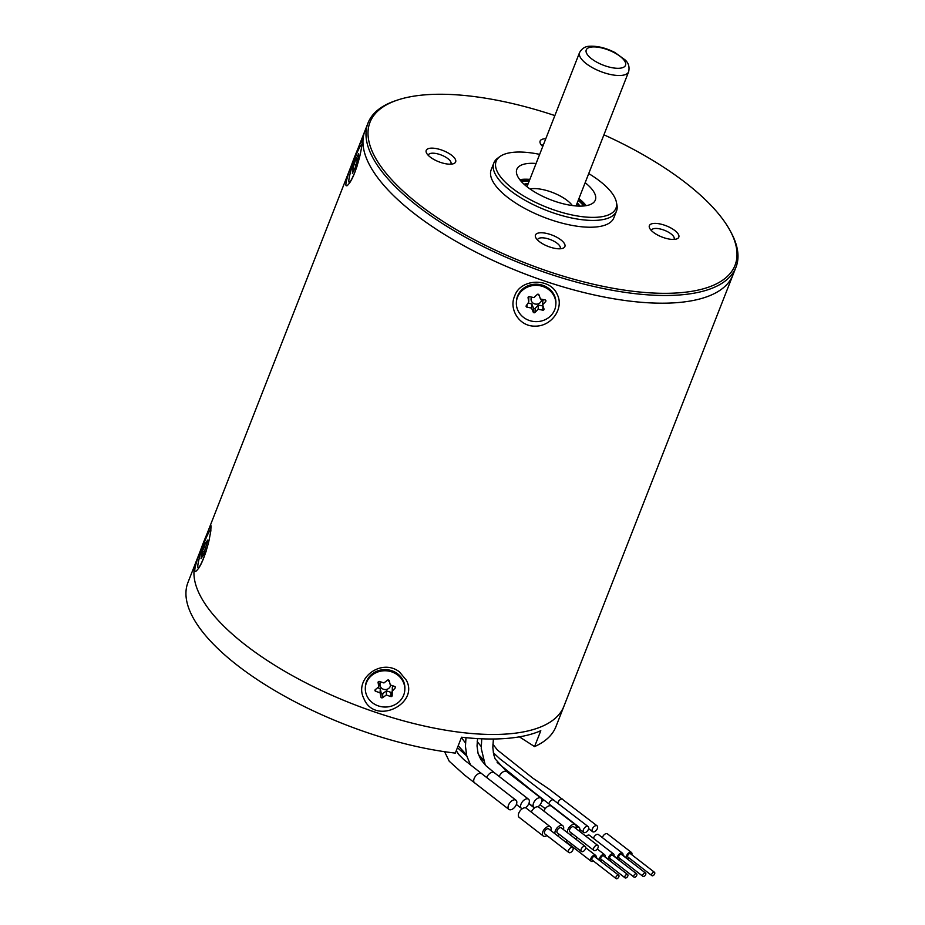 <?xml version="1.0" encoding="UTF-8"?>
<svg xmlns="http://www.w3.org/2000/svg" width="925" height="925" viewBox="0 0 925 925"><rect width="100%" height="100%" fill="white"/><g stroke="black" fill="none" stroke-linecap="round" stroke-linejoin="round"><path stroke-width="1.39" d="M677.701 302.591A197.603 74.948 -158.6 0 1 463.564 245.576A197.603 74.948 -158.6 0 1 364.97 130.772L195.961 562.03A197.603 74.948 21.4 0 0 245.703 645.176A197.603 74.948 21.4 0 0 542.57 726.16A197.603 74.948 21.4 0 0 563.926 706.237A197.603 74.948 21.4 0 1 352.598 703.913A197.603 74.948 21.4 0 1 195.961 562.03L187.96 582.461A197.603 74.948 21.4 0 0 262.85 683.24A197.603 74.948 21.4 0 0 455.32 753.1L461.552 737.213A197.603 74.948 -158.6 0 0 540.801 730.704L534.569 746.591A197.603 74.948 21.4 0 0 555.925 726.668L732.935 274.968A197.603 74.948 -158.6 0 1 677.701 302.591M730.103 230.66L731.004 232.314A197.603 74.948 -158.6 0 1 735.965 267.256A197.603 74.948 -158.6 0 1 524.637 264.932A197.603 74.948 -158.6 0 1 368 123.048A197.603 74.948 -158.6 0 1 395.368 100.779L397.16 100.177A196.019 74.347 21.4 0 0 525.388 263.012A196.019 74.347 21.4 0 0 730.103 230.66A196.019 74.347 21.4 0 0 603.921 134.807M430.634 148.185A15.806 6.001 -158.6 0 1 450.382 154.348A15.806 6.001 -158.6 0 1 453.47 163.713A15.806 6.001 -158.6 0 1 438.751 161.748A15.806 6.001 -158.6 0 1 426.61 153.192A15.806 6.001 -158.6 0 1 430.634 148.185M542.744 146.52A15.806 6.001 -158.6 0 1 540.524 143.826A15.806 6.001 -158.6 0 1 544.548 138.819A15.806 6.001 -158.6 0 1 545.773 138.762M653.79 223.434A15.806 6.001 -158.6 0 1 673.539 229.597A15.806 6.001 -158.6 0 1 676.614 238.962A15.806 6.001 -158.6 0 1 661.907 236.997A15.806 6.001 -158.6 0 1 649.766 228.44A15.806 6.001 -158.6 0 1 653.79 223.434M539.876 232.811A15.806 6.001 -158.6 0 1 559.625 238.962A15.806 6.001 -158.6 0 1 562.712 248.328A15.806 6.001 -158.6 0 1 547.993 246.362A15.806 6.001 -158.6 0 1 535.852 237.806A15.806 6.001 -158.6 0 1 539.876 232.811M554.861 115.579A196.019 74.347 21.4 0 0 424.795 94.859A196.019 74.347 21.4 0 0 397.16 100.177M616.385 202.147L616.929 204.83A65.872 24.987 -158.6 0 1 616.513 211.016L613.842 217.826A65.872 24.987 -158.6 0 1 595.423 227.03A65.872 24.987 -158.6 0 1 524.047 208.021A65.872 24.987 -158.6 0 1 491.187 169.761L493.858 162.95A65.872 24.987 -158.6 0 1 497.754 158.129L499.974 156.522A64.345 24.408 21.4 0 0 547.161 207.431A64.345 24.408 21.4 0 0 616.385 202.147A64.345 24.408 21.4 0 0 588.728 173.588M616.513 211.016A65.872 24.987 -158.6 0 1 546.062 210.241A65.872 24.987 -158.6 0 1 493.858 162.95M539.668 154.371A64.345 24.408 21.4 0 0 514.15 152.232A64.345 24.408 21.4 0 0 499.974 156.522M585.155 182.699A42.157 15.991 -158.6 0 1 595.318 200.089A42.157 15.991 -158.6 0 1 583.536 205.986A42.157 15.991 -158.6 0 1 537.853 193.822A42.157 15.991 -158.6 0 1 516.821 169.333A42.157 15.991 -158.6 0 1 536.095 163.471M519.769 179.647A42.157 15.991 -158.6 0 1 529.863 179.369M578.934 198.586A42.157 15.991 -158.6 0 1 586.149 205.662M559.995 248.79A12.117 4.602 21.4 0 0 560.215 248.386A12.117 4.602 21.4 0 0 554.168 241.344A12.117 4.602 21.4 0 0 541.033 237.841A12.117 4.602 21.4 0 0 537.645 239.54A12.117 4.602 21.4 0 0 537.541 239.991M673.897 239.425A12.117 4.602 21.4 0 0 674.128 239.02A12.117 4.602 21.4 0 0 668.081 231.978A12.117 4.602 21.4 0 0 654.946 228.475A12.117 4.602 21.4 0 0 651.558 230.175A12.117 4.602 21.4 0 0 651.454 230.626M543.588 144.346A12.117 4.602 21.4 0 0 542.316 145.549A12.117 4.602 21.4 0 0 542.2 146M450.752 164.176A12.117 4.602 21.4 0 0 450.972 163.76A12.117 4.602 21.4 0 0 444.925 156.718A12.117 4.602 21.4 0 0 431.79 153.226A12.117 4.602 21.4 0 0 428.402 154.914A12.117 4.602 21.4 0 0 428.298 155.377M392.131 692.085A1.052 0.971 2.8 0 1 390.974 692.362L386.534 690.859L382.8 693.496A1.052 0.971 2.8 0 1 381.123 692.883L380.279 688.616L377.654 687.726M393.356 686.003L392.327 687.113L392.177 695.623A1.052 0.971 2.8 0 1 390.766 696.537L386.326 695.033L382.592 697.67A1.052 0.971 2.8 0 1 380.915 697.068L380.071 692.79L375.631 691.287A1.052 0.971 2.8 0 1 375.284 689.657L378.799 686.789L378.082 682.5A1.052 0.971 2.8 0 1 379.481 681.459L383.921 682.951L387.529 680.176A1.052 0.971 2.8 0 1 389.24 680.719L390.281 684.962L394.721 686.454A1.052 0.971 2.8 0 1 395.172 687.992L392.119 691.287M378.799 686.789L378.811 681.436M387.367 680.303A5.272 4.833 2.8 0 1 389.529 681.91M390.535 685.043A5.272 4.833 2.8 0 1 383.563 689.287A5.272 4.833 2.8 0 1 380.938 681.945M378.394 705.925A19.76 18.142 2.8 0 1 365.329 687.923A19.76 18.142 2.8 0 1 385.968 670.787A19.76 18.142 2.8 0 1 404.803 689.888A19.76 18.142 2.8 0 1 378.394 705.925M365.329 687.923L365.387 686.778A19.76 18.142 2.8 0 1 386.026 669.642A19.76 18.142 2.8 0 1 404.861 688.743L404.803 689.888M380.279 688.616L380.071 692.79M386.534 690.859L386.326 695.033M528.776 302.036L528.059 297.746A1.052 0.971 2.8 0 1 529.308 296.659L533.933 297.572L537.228 294.485A1.052 0.971 2.8 0 1 538.986 294.878L540.466 299.006L545.091 299.92A1.052 0.971 2.8 0 1 545.681 301.504L542.628 304.788L543.993 308.95A1.052 0.971 2.8 0 1 542.767 310.164L538.142 309.251L534.997 312.465A1.052 0.971 2.8 0 1 533.228 312.141L531.563 308.071L526.938 307.158A1.052 0.971 2.8 0 1 526.256 305.689L528.776 302.036L528.788 296.682M543.021 305.99A1.052 0.971 2.8 0 1 542.975 305.99L538.35 305.065L535.205 308.279A1.052 0.971 2.8 0 1 533.436 307.967L531.771 303.897L528.002 303.146M543.727 299.654L542.836 300.602L542.628 304.788M541.587 299.226A5.272 4.833 2.8 0 1 535.251 304.047A5.272 4.833 2.8 0 1 531.609 297.11M537.171 294.543A5.272 4.833 2.8 0 1 539.113 295.237M540.131 285.756A19.76 18.142 2.8 0 1 555.844 304.475A19.76 18.142 2.8 0 1 535.217 321.611A19.76 18.142 2.8 0 1 516.37 302.51A19.76 18.142 2.8 0 1 540.131 285.756M516.37 302.51L516.428 301.365A19.76 18.142 2.8 0 1 540.188 284.611A19.76 18.142 2.8 0 1 555.902 303.319L555.844 304.475M538.35 305.065L538.142 309.251M531.771 303.897L531.563 308.071M519.387 736.855L534.569 746.591M357.27 165.552A19.76 2.312 108.6 0 1 355.108 171.414A19.76 2.312 108.6 0 1 349.176 182.306A19.76 2.312 108.6 0 1 353.304 162.846A19.76 2.312 108.6 0 1 361.814 144.855A19.76 2.312 108.6 0 1 361.929 144.936M355.003 168.246L352.367 173.31L353.246 169.321L352.552 169.622L355.385 160.476L358.68 153.654L358.495 157.458L355.003 168.246M353.928 169.552L353.246 169.321M356.113 164.673L354.506 164.13M358.172 158.776L356.772 158.302M206.206 551.011A19.76 2.312 108.6 0 1 198.135 567.719A19.76 2.312 108.6 0 1 202.263 548.259A19.76 2.312 108.6 0 1 210.773 530.279A19.76 2.312 108.6 0 1 210.888 530.349M207.767 540.05L203.604 554.503L201.026 558.619L202.436 551.439L205.385 543.195L207.767 540.05M203.396 555.127L202.748 554.908M203.673 554.272L202.298 553.809M205.743 548.201L204.009 547.623M206.876 543.16L206.194 542.929M569.731 852.734A3.157 1.792 127.8 0 0 572.633 850.491A3.157 1.792 127.8 0 0 572.737 847.52A3.157 1.792 127.8 0 0 569.384 848.919A3.157 1.792 127.8 0 0 568.863 852.515A3.157 1.792 127.8 0 0 569.731 852.734M572.737 847.52L548.698 828.904A3.157 1.792 127.8 0 0 545.345 830.303A3.157 1.792 127.8 0 0 544.825 833.899L568.863 852.515M625.647 878.01A2.104 1.191 127.8 0 0 627.589 876.518A2.104 1.191 127.8 0 0 627.659 874.53A2.104 1.191 127.8 0 0 625.416 875.466A2.104 1.191 127.8 0 0 625.069 877.86A2.104 1.191 127.8 0 0 625.647 878.01M627.659 874.53L603.62 855.914A2.104 1.191 127.8 0 0 601.389 856.851A2.104 1.191 127.8 0 0 601.042 859.244L625.069 877.86M616.697 878.75A2.104 1.191 127.8 0 0 618.64 877.247A2.104 1.191 127.8 0 0 618.709 875.27A2.104 1.191 127.8 0 0 616.466 876.206A2.104 1.191 127.8 0 0 616.119 878.6A2.104 1.191 127.8 0 0 616.697 878.75M618.709 875.27L594.671 856.654A2.104 1.191 127.8 0 0 592.439 857.591A2.104 1.191 127.8 0 0 592.093 859.984L616.119 878.6M510.473 809.803A5.793 3.284 127.8 0 0 516.37 804.484A5.793 3.284 127.8 0 0 515.988 800.218A5.793 3.284 127.8 0 0 509.837 802.796A5.793 3.284 127.8 0 0 508.889 809.387A5.793 3.284 127.8 0 0 510.473 809.803M550.872 830.581A5.793 3.284 127.8 0 0 550.317 826.811A5.793 3.284 127.8 0 0 544.166 829.39A5.793 3.284 127.8 0 0 543.218 835.98A5.793 3.284 127.8 0 0 544.813 836.397A5.793 3.284 127.8 0 0 547.01 835.587M550.317 826.811L526.279 808.196A5.793 3.284 127.8 0 0 520.139 810.774A5.793 3.284 127.8 0 0 519.179 817.365L543.218 835.98M631.821 854.758A3.688 2.093 127.8 0 0 631.44 852.457A3.688 2.093 127.8 0 0 626.676 855.579A3.688 2.093 127.8 0 0 626.919 858.296A3.688 2.093 127.8 0 0 629.243 858.088M631.44 852.457L607.401 833.841A3.688 2.093 127.8 0 0 602.638 836.963A3.688 2.093 127.8 0 0 602.429 837.657M633.879 875.582A2.104 1.191 -52.2 0 1 636.608 873.801A2.104 1.191 -52.2 0 1 636.261 876.195A2.104 1.191 -52.2 0 1 634.018 877.131A2.104 1.191 -52.2 0 1 633.879 875.582M634.018 877.131L609.991 858.516A2.104 1.191 -52.2 0 1 609.853 856.966A2.104 1.191 -52.2 0 1 612.57 855.186L636.608 873.801M557.058 835.368A5.793 3.284 127.8 0 0 557.336 835.356A5.793 3.284 127.8 0 0 559.533 834.558M563.406 829.552A5.793 3.284 127.8 0 0 562.851 825.782A5.793 3.284 127.8 0 0 557.463 827.47A5.793 3.284 127.8 0 0 555.012 833.783M562.851 825.782L538.812 807.167A5.793 3.284 127.8 0 0 531.32 812.104M620.293 858.828A3.688 2.093 -52.2 0 1 617.969 859.024A3.688 2.093 -52.2 0 1 617.727 856.319A3.688 2.093 -52.2 0 1 622.49 853.197A3.688 2.093 -52.2 0 1 622.872 855.498M593.48 838.397A3.688 2.093 -52.2 0 1 593.688 837.703A3.688 2.093 -52.2 0 1 598.452 834.581L622.49 853.197M594.787 850.676A3.157 1.792 127.8 0 0 597.689 848.422A3.157 1.792 127.8 0 0 597.793 845.45A3.157 1.792 127.8 0 0 594.44 846.861A3.157 1.792 127.8 0 0 593.919 850.457A3.157 1.792 127.8 0 0 594.787 850.676M597.793 845.45L573.766 826.834A3.157 1.792 127.8 0 0 570.413 828.245A3.157 1.792 127.8 0 0 569.893 831.841L593.919 850.457M582.264 851.705A3.157 1.792 127.8 0 0 585.167 849.462A3.157 1.792 127.8 0 0 585.259 846.479A3.157 1.792 127.8 0 0 581.918 847.89A3.157 1.792 127.8 0 0 581.397 851.486A3.157 1.792 127.8 0 0 582.264 851.705M585.259 846.479L561.232 827.863A3.157 1.792 127.8 0 0 557.879 829.274A3.157 1.792 127.8 0 0 557.359 832.87L581.397 851.486M537.945 806.785A5.793 3.284 127.8 0 0 541.426 802.414A5.793 3.284 127.8 0 0 541.044 798.159A5.793 3.284 127.8 0 0 534.893 800.738A5.793 3.284 127.8 0 0 533.945 807.328A5.793 3.284 127.8 0 0 534.812 807.71M569.592 834.338A5.793 3.284 127.8 0 0 569.869 834.327A5.793 3.284 127.8 0 0 572.066 833.518M575.94 828.522A5.793 3.284 127.8 0 0 575.373 824.753A5.793 3.284 127.8 0 0 569.997 826.441A5.793 3.284 127.8 0 0 567.534 832.754M575.373 824.753L551.346 806.138A5.793 3.284 127.8 0 0 543.842 811.063M587.144 826.337A3.688 2.093 -52.2 0 1 588.161 826.603A3.688 2.093 -52.2 0 1 587.548 830.8A3.688 2.093 -52.2 0 1 583.64 832.431A3.688 2.093 -52.2 0 1 583.398 829.725A3.688 2.093 -52.2 0 1 587.144 826.337M654.646 873.871A2.104 1.191 127.8 0 0 654.507 872.321A2.104 1.191 127.8 0 0 652.264 873.258A2.104 1.191 127.8 0 0 651.917 875.651A2.104 1.191 127.8 0 0 654.646 873.871M654.507 872.321L630.468 853.706A2.104 1.191 127.8 0 0 628.237 854.642A2.104 1.191 127.8 0 0 627.89 857.036L651.917 875.651M576.044 828.164A3.688 2.093 -52.2 0 1 579.212 827.332A3.688 2.093 -52.2 0 1 579.027 830.916M596.024 857.706A3.688 2.093 127.8 0 0 595.642 855.405A3.688 2.093 127.8 0 0 591.734 857.036A3.688 2.093 127.8 0 0 591.121 861.233A3.688 2.093 127.8 0 0 592.139 861.499A3.688 2.093 127.8 0 0 593.445 861.036M566.759 840.143A3.688 2.093 127.8 0 0 567.094 842.617L591.121 861.233M525.412 807.826A5.793 3.284 127.8 0 0 528.903 803.455A5.793 3.284 127.8 0 0 528.51 799.188A5.793 3.284 127.8 0 0 522.371 801.767A5.793 3.284 127.8 0 0 521.411 808.357A5.793 3.284 127.8 0 0 522.278 808.739M611.344 859.568A3.688 2.093 -52.2 0 1 609.02 859.764A3.688 2.093 -52.2 0 1 608.777 857.047A3.688 2.093 -52.2 0 1 613.541 853.925A3.688 2.093 -52.2 0 1 613.923 856.226M586.092 836.385A3.688 2.093 -52.2 0 1 589.502 835.31L613.541 853.925M604.973 856.966A3.688 2.093 127.8 0 0 604.592 854.665A3.688 2.093 127.8 0 0 600.683 856.307A3.688 2.093 127.8 0 0 600.071 860.493A3.688 2.093 127.8 0 0 601.088 860.759A3.688 2.093 127.8 0 0 602.395 860.296M576.957 837.31A3.688 2.093 127.8 0 0 575.801 839.148M592.347 828.985A3.688 2.093 -52.2 0 1 597.111 825.863A3.688 2.093 -52.2 0 1 596.498 830.06A3.688 2.093 -52.2 0 1 592.59 831.691A3.688 2.093 -52.2 0 1 592.347 828.985M642.829 874.842A2.104 1.191 -52.2 0 1 645.558 873.061A2.104 1.191 -52.2 0 1 645.211 875.455A2.104 1.191 -52.2 0 1 642.968 876.391A2.104 1.191 -52.2 0 1 642.829 874.842M642.968 876.391L618.941 857.776A2.104 1.191 -52.2 0 1 618.802 856.226A2.104 1.191 -52.2 0 1 621.519 854.446L645.558 873.061M399.392 671.839C381.25 657.779 353.824 678.661 363.768 698.317C374.637 726.102 419.43 703.948 406.329 680.187L399.392 671.839M210.738 531.447L211.039 525.955C211.258 521.885 189.521 575.142 196.031 571.176C200.505 567.268 204.807 557.197 208.923 540.963L210.738 531.447M735.965 267.256L732.935 274.968A197.603 74.948 -158.6 0 1 545.068 281.188A197.603 74.948 -158.6 0 1 364.97 130.772L368 123.048M534.87 326.143C551.682 326.606 564.146 308.222 557.37 294.774C550.583 277.28 520.243 278.425 514.658 296.058C508.692 308.834 519.052 326.49 534.87 326.143M346.204 185.752L347.072 185.763C351.546 181.855 355.847 171.784 359.964 155.55C361.802 146.959 362.507 141.953 362.08 140.542C362.334 136.623 343.244 183.185 346.204 185.752M524.66 184.78A32.676 12.395 -158.6 0 1 527.99 184.167M577.05 203.396A32.676 12.395 -158.6 0 1 579.073 206.102M529.331 180.733A42.157 15.991 21.4 0 0 520.706 180.803M584.681 205.87A42.157 15.991 21.4 0 0 578.391 199.95M529.25 180.942A41.671 15.806 21.4 0 0 520.925 181.057M584.346 205.905A41.671 15.806 21.4 0 0 578.31 200.17M529.146 181.208A39.486 14.973 21.4 0 0 521.399 181.577M583.64 205.974A39.486 14.973 21.4 0 0 578.206 200.436M528.187 183.647A34.641 13.135 21.4 0 0 523.978 184.156M579.998 206.113A34.641 13.135 21.4 0 0 577.246 202.876M528.013 184.098A34.641 13.135 21.4 0 0 524.348 184.503M579.489 206.113A34.641 13.135 21.4 0 0 577.073 203.327M375.723 689.298L375.631 691.287M395.229 686.812L395.172 687.992M390.974 692.362L390.766 696.537M382.8 693.496L382.592 697.67M381.123 692.883L380.915 697.068M545.738 300.313L545.681 301.504M542.975 305.99L542.767 310.164M535.205 308.279L534.997 312.465M533.436 307.967L533.228 312.141M527.065 304.51L526.938 307.158M592.15 46.967A21.078 7.99 21.4 0 0 600.348 63.941A21.078 7.99 21.4 0 0 625.15 61.894A21.078 7.99 21.4 0 0 592.15 46.967M576.044 205.94L628.642 71.757A26.351 9.99 -158.6 0 1 621.276 75.434A26.351 9.99 -158.6 0 1 592.717 67.837A26.351 9.99 -158.6 0 1 579.57 52.528L526.984 186.711M354.275 168.662L352.911 168.2M357.258 161.112L355.385 160.476M357.871 159.539L355.998 158.903M203.882 553.566L202.02 552.942M204.309 552.063L202.436 551.439M206.726 543.657L205.385 543.195M456.314 750.58L458.569 754.372L463.772 759.541L481.647 773.624A5.793 3.284 127.8 0 0 476.757 774.861A5.793 3.284 127.8 0 0 474.548 782.793L508.889 809.387M493.395 739.006L492.828 747.308L493.603 754.257L495.176 758.951L506.715 771.566A5.793 3.284 127.8 0 0 501.755 772.861A5.793 3.284 127.8 0 0 499.211 776.491M548.849 803.825A3.688 2.093 -52.2 0 1 551.242 800.379A3.688 2.093 -52.2 0 1 552.815 799.743A3.688 2.093 -52.2 0 1 553.798 799.986M541.703 801.57A3.688 2.093 -52.2 0 1 542.119 801.235A3.688 2.093 -52.2 0 1 544.837 800.715M477.554 738.601L477.034 746.013L478.063 753.355L480.908 759.679L486.111 765.888L494.181 772.595A5.793 3.284 127.8 0 0 489.128 773.971A5.793 3.284 127.8 0 0 486.689 777.532M557.798 803.085A3.688 2.093 -52.2 0 1 558.006 802.391A3.688 2.093 -52.2 0 1 561.764 799.003A3.688 2.093 -52.2 0 1 562.782 799.281M530.002 188.954A26.351 9.99 -158.6 0 1 572.309 205.535M628.642 71.757C629.705 66.935 628.549 63.004 625.161 59.952L614.905 52.505C606.048 47.996 597.735 45.903 589.942 46.25C585.537 46.192 582.079 48.285 579.57 52.528M349.928 182.56L349.176 182.306M198.875 567.973L198.135 567.719M481.647 773.624L515.988 800.218M444.59 751.701L449.238 761.252L464.558 775.058L474.548 782.793M626.919 858.296L622.953 855.209M617.969 859.024L614.003 855.949M528.915 803.432L533.945 807.328M506.715 771.566L541.044 798.159M481.728 738.809L481.254 748.522L485.243 765.033M493.303 752.719L500.043 758.962L588.161 826.603M579.663 829.355L583.64 832.431M528.822 803.64L534.419 807.987M457.436 747.724L466.755 755.945M477.208 741.584L481.231 746.567M497.141 762.431L532.65 791.268L579.212 827.332M478.422 754.499L482.919 759.182M595.642 855.405L585.722 847.716M540.119 804.727L545.218 808.681M461.39 737.63L465.495 742.972M479.323 756.789L483.232 760.165M458.222 745.723L466.501 754.893M516.381 804.461L521.411 808.357M494.181 772.595L528.51 799.188M465.98 737.688L465.448 746.313L466.767 755.956L470.617 765.079M609.02 859.764L605.054 856.689M604.592 854.665L597.296 849.023M600.071 860.493L596.093 857.417M492.886 744.22L497.442 750.036L532.962 778.249L549.034 789.06L597.111 825.863M588.612 828.615L592.59 831.691"/></g></svg>
